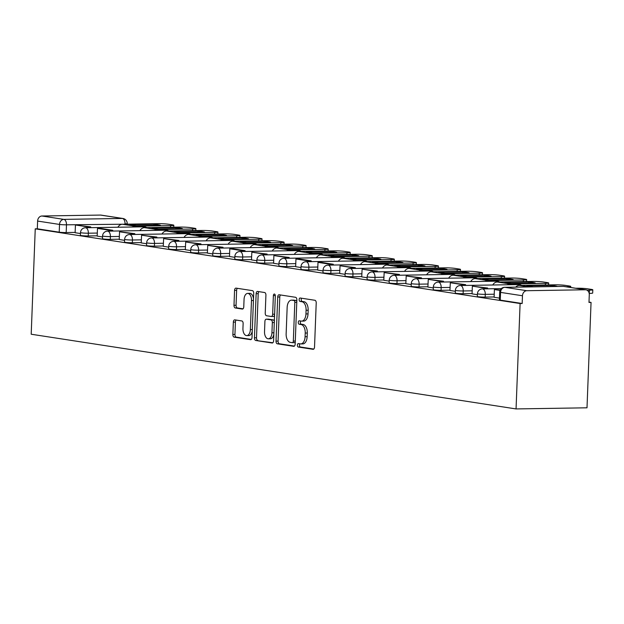 <?xml version="1.0" encoding="UTF-8"?>
<svg xmlns="http://www.w3.org/2000/svg" width="624" height="624" viewBox="0 0 624 624"><rect width="100%" height="100%" fill="white"/><g stroke="black" fill="none" stroke-linecap="round" stroke-linejoin="round"><path stroke-width="0.94" d="M297.391 345.166A1.724 0.975 -90.9 0 0 298.295 347.03L313.045 349.307A2.465 1.388 -90.9 0 0 313.178 349.315A2.465 1.388 -90.9 0 0 314.527 347.069L316.22 302.944A2.465 1.388 -90.9 0 0 314.925 300.277L300.183 298.007A1.724 0.975 -90.9 0 0 300.089 297.999A1.724 0.975 -90.9 0 0 299.146 299.575A1.724 0.975 -90.9 0 0 300.05 301.439L301.961 301.727A7.878 4.446 -90.9 0 1 306.095 310.261L305.955 313.934A7.878 4.446 -90.9 0 1 301.642 321.126A7.878 4.446 -90.9 0 1 301.213 321.095L299.309 320.806A1.724 0.975 -90.9 0 0 299.216 320.798A1.724 0.975 -90.9 0 0 298.272 322.366A1.724 0.975 -90.9 0 0 299.177 324.238L301.08 324.527A7.878 4.446 -90.9 0 1 305.222 333.06L305.081 336.734A7.878 4.446 -90.9 0 1 300.768 343.925A7.878 4.446 -90.9 0 1 300.339 343.894L298.428 343.598A1.724 0.975 -90.9 0 0 298.334 343.598A1.724 0.975 -90.9 0 0 297.391 345.166M299.902 343.824A1.724 0.975 -90.9 0 0 299.465 345.134A1.724 0.975 -90.9 0 0 300.37 346.999L313.771 349.066M301.649 298.233A1.724 0.975 -90.9 0 0 301.213 299.536A1.724 0.975 -90.9 0 0 302.117 301.408L304.028 301.696L301.961 301.727M300.776 321.032A1.724 0.975 -90.9 0 0 300.339 322.335A1.724 0.975 -90.9 0 0 301.244 324.199L303.155 324.496L301.08 324.527M234.827 319.87A2.465 1.388 -90.9 0 0 234.694 319.862A2.465 1.388 -90.9 0 0 233.345 322.109L232.869 334.487A2.465 1.388 -90.9 0 0 234.164 337.155L250.536 339.674A2.465 1.388 -90.9 0 0 250.669 339.682A2.465 1.388 -90.9 0 0 252.018 337.436L253.711 293.311A2.465 1.388 -90.9 0 0 252.416 290.644L236.044 288.124A2.465 1.388 -90.9 0 0 235.911 288.116A2.465 1.388 -90.9 0 0 234.562 290.363L233.992 305.315A2.465 1.388 -90.9 0 0 235.279 307.983L242.291 309.059A2.465 1.388 -90.9 0 0 242.424 309.067A2.465 1.388 -90.9 0 0 243.773 306.821L244.054 299.403A6.583 3.721 -90.9 0 1 247.666 293.397A6.583 3.721 -90.9 0 1 251.48 300.55L250.364 329.597A6.583 3.721 -90.9 0 1 246.753 335.611A6.583 3.721 -90.9 0 1 242.939 328.458L243.126 323.614A2.465 1.388 -90.9 0 0 241.831 320.947L234.827 319.87M35.248 228.836L520.104 303.537L516.056 408.931L31.2 334.23L35.248 228.836L37.315 228.805L37.612 221.068A5.015 4.118 -81.2 0 1 41.941 216.005L100.48 215.069A5.015 4.118 -81.2 0 1 101.049 215.108L122.959 218.486A5.015 4.118 -81.2 0 0 122.39 218.447L100.48 215.069M276.019 341.133A2.465 1.388 -90.9 0 0 277.313 343.801L293.686 346.32A2.465 1.388 -90.9 0 0 293.818 346.328A2.465 1.388 -90.9 0 0 295.168 344.081L296.86 299.957A2.465 1.388 -90.9 0 0 295.565 297.297L279.193 294.77A2.465 1.388 -90.9 0 0 279.061 294.762A2.465 1.388 -90.9 0 0 277.711 297.008L276.019 341.133L278.086 341.102A2.465 1.388 -90.9 0 0 279.38 343.769L294.411 346.086M272.111 342.997L255.739 340.478A2.465 1.388 -90.9 0 1 254.444 337.81L256.136 293.686A2.465 1.388 -90.9 0 1 257.486 291.439A2.465 1.388 -90.9 0 1 257.618 291.447L264.631 292.523A2.465 1.388 -90.9 0 1 265.918 295.191L265.231 313.084A2.465 1.388 -90.9 0 0 266.526 315.752L271.175 316.469A2.465 1.388 -90.9 0 0 271.307 316.477A2.465 1.388 -90.9 0 0 272.657 314.231L273.374 295.597A1.724 0.975 -90.9 0 1 274.318 294.029A1.724 0.975 -90.9 0 1 275.317 295.901L273.593 340.759A2.465 1.388 -90.9 0 1 272.243 343.005A2.465 1.388 -90.9 0 1 272.111 342.997L272.376 342.997M75.145 232.409L66.191 232.549L66.487 224.812A5.015 0.398 -177.8 0 1 59.522 224.437L37.612 221.068M585.335 289.77L563.425 286.393L504.894 287.329L526.804 290.706L585.335 289.77A5.015 4.118 98.8 0 1 585.905 289.809A5.015 4.118 98.8 0 1 589.282 294.7L588.986 302.437L591.053 302.406L589.001 302.086M591.053 302.406L587.005 407.8L516.056 408.931M526.804 290.706A5.015 4.118 98.8 0 0 522.475 295.76L500.565 292.391A5.015 0.398 -177.8 0 1 499.691 292.126L499.387 299.871A5.015 0.398 -177.8 0 0 500.261 300.128L500.565 292.391A5.015 4.118 98.8 0 1 504.894 287.329A5.015 2.831 -90.9 0 0 504.621 287.305A5.015 5.015 0 0 0 499.691 292.126M520.104 303.537L522.171 303.506L522.475 295.76M494.114 297.274L499.457 298.108M472.064 293.873L477.407 294.707M465.551 285.425L465.582 284.645L450.31 282.75L449.943 290.48L455.356 291.314M443.5 282.025L443.531 281.245L428.259 279.349L427.892 287.079L433.306 287.914M421.45 278.632L421.481 277.844L406.208 275.948L405.842 283.686L411.247 284.521M399.399 275.231L399.422 274.451L384.158 272.555L383.791 280.285L389.197 281.12M377.341 271.838L377.372 271.05L362.107 269.155L361.733 276.892L367.146 277.719M355.29 268.437L355.321 267.657L340.049 265.762L339.682 273.491L345.095 274.326M317.702 270.091L323.045 270.925M295.651 266.698L300.994 267.532M273.601 263.297L278.944 264.131M267.088 254.849L267.111 254.069L251.846 252.174L251.48 259.904L256.885 260.738M229.499 256.503L234.835 257.338M222.979 248.056L223.01 247.268L207.737 245.372L207.371 253.11L212.784 253.937M200.928 244.655L200.959 243.875L185.687 241.979L185.32 249.709L190.733 250.544M178.877 241.262L178.909 240.474L163.636 238.579L163.27 246.308L168.683 247.143M156.827 237.861L156.858 237.081L141.586 235.186L141.219 242.915L146.632 243.75M119.239 239.515L124.574 240.349M97.188 236.122L102.523 236.956M97.196 235.81L88.241 235.95L88.351 233.204A5.015 0.398 -177.8 0 1 83.179 233.025A5.015 0.398 -177.8 0 1 80.512 232.573L80.402 235.318A5.015 0.398 2.2 0 0 83.07 235.778A5.015 0.398 2.2 0 0 88.241 235.95M119.246 239.203L110.292 239.343L110.401 236.597A5.015 0.398 -177.8 0 1 105.23 236.426A5.015 0.398 -177.8 0 1 102.562 235.973L102.461 238.719A5.015 0.398 2.2 0 0 105.121 239.171A5.015 0.398 2.2 0 0 110.292 239.343M141.297 242.603L132.35 242.744L132.452 239.998A5.015 0.398 -177.8 0 1 127.28 239.819A5.015 0.398 -177.8 0 1 124.613 239.366L124.511 242.112A5.015 0.398 2.2 0 0 127.171 242.572A5.015 0.398 2.2 0 0 132.35 242.744M163.355 245.996L154.401 246.145L154.502 243.391A5.015 0.398 -177.8 0 1 149.331 243.22A5.015 0.398 -177.8 0 1 146.663 242.767L146.562 245.513A5.015 0.398 2.2 0 0 149.23 245.965A5.015 0.398 2.2 0 0 154.401 246.145M185.406 249.397L176.452 249.538L176.553 246.792A5.015 0.398 -177.8 0 1 171.382 246.62A5.015 0.398 -177.8 0 1 168.722 246.16L168.613 248.914A5.015 0.398 2.2 0 0 171.28 249.366A5.015 0.398 2.2 0 0 176.452 249.538M207.457 252.79L198.502 252.938L198.611 250.185A5.015 0.398 -177.8 0 1 193.432 250.013A5.015 0.398 -177.8 0 1 190.772 249.561L190.663 252.307A5.015 0.398 2.2 0 0 193.331 252.759A5.015 0.398 2.2 0 0 198.502 252.938M229.507 256.191L220.553 256.331L220.662 253.586A5.015 0.398 -177.8 0 1 215.491 253.414A5.015 0.398 -177.8 0 1 212.823 252.962L212.714 255.707A5.015 0.398 2.2 0 0 215.381 256.16A5.015 0.398 2.2 0 0 220.553 256.331M251.558 259.584L242.603 259.732L242.713 256.987A5.015 0.398 -177.8 0 1 237.541 256.807A5.015 0.398 -177.8 0 1 234.874 256.355L234.772 259.1A5.015 0.398 2.2 0 0 237.432 259.553A5.015 0.398 2.2 0 0 242.603 259.732M273.608 262.985L264.662 263.125L264.763 260.38A5.015 0.398 -177.8 0 1 259.592 260.208A5.015 0.398 -177.8 0 1 256.924 259.756L256.823 262.501A5.015 0.398 2.2 0 0 259.483 262.954A5.015 0.398 2.2 0 0 264.662 263.125M295.667 266.386L286.712 266.526L286.814 263.78A5.015 0.398 -177.8 0 1 281.642 263.601A5.015 0.398 -177.8 0 1 278.975 263.149L278.873 265.894A5.015 0.398 2.2 0 0 281.541 266.354A5.015 0.398 2.2 0 0 286.712 266.526M317.717 269.779L308.763 269.919L308.864 267.173A5.015 0.398 -177.8 0 1 303.693 267.002A5.015 0.398 -177.8 0 1 301.033 266.549L300.924 269.295A5.015 0.398 2.2 0 0 303.592 269.747A5.015 0.398 2.2 0 0 308.763 269.919M339.768 273.179L330.814 273.32L330.923 270.574A5.015 0.398 -177.8 0 1 325.744 270.395A5.015 0.398 -177.8 0 1 323.084 269.942L322.975 272.696A5.015 0.398 2.2 0 0 325.642 273.148A5.015 0.398 2.2 0 0 330.814 273.32M361.819 276.572L352.864 276.721L352.973 273.967A5.015 0.398 -177.8 0 1 347.802 273.796A5.015 0.398 -177.8 0 1 345.134 273.343L345.025 276.089A5.015 0.398 2.2 0 0 347.693 276.541A5.015 0.398 2.2 0 0 352.864 276.721M383.869 279.973L374.915 280.114L375.024 277.368A5.015 0.398 -177.8 0 1 369.853 277.196A5.015 0.398 -177.8 0 1 367.185 276.736L367.076 279.49A5.015 0.398 2.2 0 0 369.743 279.942A5.015 0.398 2.2 0 0 374.915 280.114M405.92 283.366L396.965 283.514L397.075 280.769A5.015 0.398 -177.8 0 1 391.903 280.589A5.015 0.398 -177.8 0 1 389.236 280.137L389.134 282.883A5.015 0.398 2.2 0 0 391.794 283.335A5.015 0.398 2.2 0 0 396.965 283.514M427.97 286.767L419.024 286.907L419.125 284.162A5.015 0.398 -177.8 0 1 413.954 283.99A5.015 0.398 -177.8 0 1 411.286 283.538L411.185 286.283A5.015 0.398 2.2 0 0 413.845 286.736A5.015 0.398 2.2 0 0 419.024 286.907M450.029 290.168L441.074 290.308L441.176 287.563A5.015 0.398 -177.8 0 1 436.004 287.383A5.015 0.398 -177.8 0 1 433.337 286.931L433.235 289.676A5.015 0.398 2.2 0 0 435.903 290.137A5.015 0.398 2.2 0 0 441.074 290.308M472.079 293.561L463.125 293.701L463.226 290.956A5.015 0.398 -177.8 0 1 458.055 290.784A5.015 0.398 -177.8 0 1 455.395 290.332L455.286 293.077A5.015 0.398 2.2 0 0 457.954 293.53A5.015 0.398 2.2 0 0 463.125 293.701M494.13 296.962L485.176 297.102L485.285 294.356A5.015 0.398 -177.8 0 1 480.106 294.177A5.015 0.398 -177.8 0 1 477.446 293.725L477.337 296.47A5.015 0.398 2.2 0 0 480.004 296.93A5.015 0.398 2.2 0 0 485.176 297.102M75.13 232.721L80.473 233.555M37.315 228.805L59.225 232.183A5.015 0.398 2.2 0 0 66.191 232.549M522.171 303.506L500.261 300.128M302.406 343.863A7.878 4.446 -90.9 0 0 302.835 343.894A7.878 4.446 -90.9 0 0 307.148 336.703L305.081 336.734M303.155 324.496A7.878 4.446 -90.9 0 1 307.289 333.021L307.148 336.703M303.28 321.064A7.878 4.446 -90.9 0 0 303.709 321.095A7.878 4.446 -90.9 0 0 308.022 313.903L305.955 313.934M304.028 301.696A7.878 4.446 -90.9 0 1 308.162 310.229L308.022 313.903M280.535 294.98A2.465 1.388 -90.9 0 0 279.786 296.977L278.086 341.102M292.289 342.654A1.724 0.975 -90.9 0 0 292.383 342.662A1.724 0.975 -90.9 0 0 293.327 341.086L294.817 302.359A1.724 0.975 -90.9 0 0 293.912 300.487L291.899 300.183A7.878 4.446 -90.9 0 0 291.47 300.152A7.878 4.446 -90.9 0 0 287.157 307.343L286.143 333.817A7.878 4.446 -90.9 0 0 290.277 342.342L292.289 342.654M292.477 342.654L294.356 342.623A1.724 0.975 -90.9 0 0 294.45 342.631A1.724 0.975 -90.9 0 0 295.253 341.843M296.806 301.501A1.724 0.975 -90.9 0 0 295.979 300.456L293.912 300.487M291.47 300.152L293.537 300.121A7.878 4.446 -90.9 0 1 293.966 300.152L295.979 300.456M272.836 342.755L255.739 340.478M258.96 291.658A2.465 1.388 -90.9 0 0 258.203 293.654L256.511 337.779A2.465 1.388 -90.9 0 0 257.806 340.439M271.44 316.462L273.242 316.438A2.465 1.388 -90.9 0 0 273.374 316.446A2.465 1.388 -90.9 0 0 274.576 315.151M264.521 331.656A6.583 3.721 -90.9 0 0 268.336 338.809A6.583 3.721 -90.9 0 0 271.947 332.803L272.337 322.569A2.465 1.388 -90.9 0 0 271.042 319.901L266.393 319.184A2.465 1.388 -90.9 0 0 266.261 319.176A2.465 1.388 -90.9 0 0 264.911 321.422L264.521 331.656M268.336 338.809L270.403 338.777A6.583 3.721 -90.9 0 0 273.835 334.355M274.326 321.547A2.465 1.388 -90.9 0 0 273.109 319.87L271.042 319.901M268.195 319.153A2.465 1.388 -90.9 0 1 268.328 319.145A2.465 1.388 -90.9 0 1 268.46 319.153L273.109 319.87M246.753 335.611L248.828 335.579A6.583 3.721 -90.9 0 0 252.26 331.149M253.492 298.896A6.583 3.721 -90.9 0 0 249.733 293.366L247.666 293.397M237.385 288.327A2.465 1.388 -90.9 0 0 236.629 290.332L236.059 305.284A2.465 1.388 -90.9 0 0 237.354 307.944L243.017 308.818M236.168 320.073A2.465 1.388 -90.9 0 0 235.412 322.078L234.936 334.456A2.465 1.388 -90.9 0 0 236.231 337.116L251.261 339.433M500.261 289.988L494.411 289.544L500.066 290.41M494.411 289.544L494.114 297.281M589.189 293.413L589.524 290.16A7.519 0.593 2.2 0 0 592.8 289.801A7.519 0.593 2.2 0 0 591.49 289.411L587.387 288.779A7.519 0.593 2.2 0 0 576.943 288.226L575.757 288.241M589.524 290.16L587.059 290.207M592.8 289.801L592.675 293.046A7.519 0.593 -177.8 0 1 589.399 293.413M529.121 286.307A15.545 1.232 2.2 0 0 533.286 286.798L557.31 286.408A15.545 1.232 -177.8 0 0 550.813 285.41L526.789 285.792A15.545 1.232 2.2 0 0 529.121 286.307M487.601 288.818L487.633 288.038L472.36 286.143L484.942 288.085L484.91 288.865M472.36 286.143L472.064 293.888M487.633 288.038L484.942 288.085M567.466 286.97L567.473 286.767A7.519 0.593 2.2 0 0 570.749 286.4A7.519 0.593 2.2 0 0 569.439 286.01L565.336 285.379A7.519 0.593 2.2 0 0 554.892 284.825L519.316 285.394A6.271 5.148 98.8 0 0 515.72 287.134M567.473 286.767L566.288 286.783M550.766 286.517L550.813 285.41M507.07 282.914A15.545 1.232 2.2 0 0 511.235 283.397L535.259 283.015A15.545 1.232 -177.8 0 0 528.762 282.009L504.738 282.399A15.545 1.232 2.2 0 0 507.07 282.914M450.31 282.75L462.891 284.684L462.86 285.464M465.582 284.645L462.891 284.684M545.36 284.981L545.423 283.366A7.519 0.593 2.2 0 0 548.699 283.007A7.519 0.593 2.2 0 0 547.388 282.617L543.286 281.986A7.519 0.593 2.2 0 0 532.841 281.432L497.266 282.001A6.271 5.148 98.8 0 0 492.773 284.989M545.423 283.366L509.847 283.936A6.271 5.148 98.8 0 0 507.312 284.762M528.715 283.117L528.762 282.009M485.02 279.513A15.545 1.232 2.2 0 0 489.185 279.997L513.209 279.614A15.545 1.232 -177.8 0 0 506.704 278.616L482.68 278.998A15.545 1.232 2.2 0 0 485.02 279.513M428.259 279.349L440.84 281.291L440.809 282.071M443.531 281.245L440.84 281.291M523.31 281.58L523.372 279.973A7.519 0.593 2.2 0 0 526.648 279.607A7.519 0.593 2.2 0 0 525.33 279.217L521.235 278.585A7.519 0.593 2.2 0 0 510.791 278.031L475.215 278.6A6.271 5.148 98.8 0 0 470.722 281.596M523.372 279.973L487.796 280.543A6.271 5.148 98.8 0 0 485.254 281.362M506.665 279.724L506.704 278.616M462.969 276.12A15.545 1.232 2.2 0 0 467.134 276.604L491.158 276.221A15.545 1.232 -177.8 0 0 484.653 275.215L460.629 275.597A15.545 1.232 2.2 0 0 462.969 276.12M406.208 275.948L418.79 277.891L418.759 278.671M421.481 277.844L418.79 277.891M501.259 278.187L501.314 276.572A7.519 0.593 2.2 0 0 504.59 276.206A7.519 0.593 2.2 0 0 503.279 275.824L499.184 275.192A7.519 0.593 2.2 0 0 488.74 274.638L453.157 275.2A6.271 5.148 98.8 0 0 448.672 278.195M501.314 276.572L465.738 277.142A6.271 5.148 98.8 0 0 463.203 277.961M484.614 276.323L484.653 275.215M440.918 272.719A15.545 1.232 2.2 0 0 445.084 273.203L469.108 272.821A15.545 1.232 -177.8 0 0 462.602 271.822L438.578 272.204A15.545 1.232 2.2 0 0 440.918 272.719M384.158 272.555L396.739 274.49L396.708 275.278M399.422 274.451L396.739 274.49M479.201 274.786L479.263 273.179A7.519 0.593 2.2 0 0 482.539 272.813A7.519 0.593 2.2 0 0 481.229 272.423L477.134 271.791A7.519 0.593 2.2 0 0 466.682 271.237L431.106 271.807A6.271 5.148 98.8 0 0 426.621 274.802M479.263 273.179L443.687 273.741A6.271 5.148 98.8 0 0 441.152 274.568M462.563 272.93L462.602 271.822M418.86 269.318A15.545 1.232 2.2 0 0 423.033 269.81L447.057 269.428A15.545 1.232 -177.8 0 0 440.552 268.421L416.528 268.804A15.545 1.232 2.2 0 0 418.86 269.318M362.107 269.155L374.681 271.097L374.657 271.877M377.372 271.05L374.681 271.097M457.15 271.393L457.213 269.779A7.519 0.593 2.2 0 0 460.489 269.412A7.519 0.593 2.2 0 0 459.178 269.03L455.075 268.398A7.519 0.593 2.2 0 0 444.631 267.844L409.055 268.406A6.271 5.148 98.8 0 0 404.563 271.401M457.213 269.779L421.637 270.348A6.271 5.148 98.8 0 0 419.102 271.167M440.513 269.529L440.552 268.421M396.809 265.925A15.545 1.232 2.2 0 0 400.975 266.409L425.006 266.027A15.545 1.232 -177.8 0 0 418.501 265.028L394.477 265.411A15.545 1.232 2.2 0 0 396.809 265.925M340.049 265.762L352.63 267.696L352.599 268.484M355.321 267.657L352.63 267.696M435.1 267.992L435.162 266.386A7.519 0.593 2.2 0 0 438.438 266.019A7.519 0.593 2.2 0 0 437.128 265.629L433.025 264.997A7.519 0.593 2.2 0 0 422.581 264.443L387.005 265.013A6.271 5.148 98.8 0 0 382.512 268M435.162 266.386L399.586 266.947A6.271 5.148 98.8 0 0 397.051 267.774M418.454 266.128L418.501 265.028M374.759 262.525A15.545 1.232 2.2 0 0 378.924 263.016L402.948 262.626A15.545 1.232 -177.8 0 0 396.451 261.628L372.427 262.01A15.545 1.232 2.2 0 0 374.759 262.525M333.239 265.044L333.271 264.256L320.689 262.322L317.998 262.361L330.58 264.303L330.548 265.083M317.998 262.361L317.702 270.106M333.271 264.256L330.58 264.303M413.049 264.599L413.111 262.985A7.519 0.593 2.2 0 0 416.387 262.618A7.519 0.593 2.2 0 0 415.077 262.236L410.974 261.604A7.519 0.593 2.2 0 0 400.53 261.043L364.954 261.612A6.271 5.148 98.8 0 0 360.461 264.607M413.111 262.985L377.536 263.554A6.271 5.148 98.8 0 0 375.001 264.373M396.404 262.735L396.451 261.628M352.708 259.132A15.545 1.232 2.2 0 0 356.873 259.615L380.897 259.233A15.545 1.232 -177.8 0 0 374.4 258.227L350.368 258.617A15.545 1.232 2.2 0 0 352.708 259.132M311.189 261.643L311.22 260.863L298.639 258.921L295.948 258.968L308.529 260.902L308.498 261.682M295.948 258.968L295.651 266.705M311.22 260.863L308.529 260.902M390.998 261.199L391.061 259.584A7.519 0.593 2.2 0 0 394.337 259.225A7.519 0.593 2.2 0 0 393.026 258.835L388.924 258.203A7.519 0.593 2.2 0 0 378.479 257.65L342.904 258.219A6.271 5.148 98.8 0 0 338.411 261.206M391.061 259.584L355.485 260.153A6.271 5.148 98.8 0 0 352.942 260.98M374.353 259.334L374.4 258.227M330.658 255.731A15.545 1.232 2.2 0 0 334.823 256.214L358.847 255.832A15.545 1.232 -177.8 0 0 352.342 254.834L328.318 255.216A15.545 1.232 2.2 0 0 330.658 255.731M289.138 258.242L289.169 257.462L273.897 255.567L286.478 257.509L286.447 258.289M273.897 255.567L273.601 263.312M289.169 257.462L286.478 257.509M368.948 257.798L369.01 256.191A7.519 0.593 2.2 0 0 372.278 255.824A7.519 0.593 2.2 0 0 370.968 255.434L366.873 254.803A7.519 0.593 2.2 0 0 356.429 254.249L320.853 254.818A6.271 5.148 98.8 0 0 316.36 257.813M369.01 256.191L333.427 256.76A6.271 5.148 98.8 0 0 330.892 257.579M352.303 255.941L352.342 254.834M308.607 252.338A15.545 1.232 2.2 0 0 312.772 252.821L336.796 252.439A15.545 1.232 -177.8 0 0 330.291 251.433L306.267 251.815A15.545 1.232 2.2 0 0 308.607 252.338M251.846 252.174L264.428 254.108L264.397 254.888M267.111 254.069L264.428 254.108M346.889 254.405L346.952 252.79A7.519 0.593 2.2 0 0 350.228 252.431A7.519 0.593 2.2 0 0 348.917 252.041L344.822 251.41A7.519 0.593 2.2 0 0 334.37 250.856L298.795 251.425A6.271 5.148 98.8 0 0 294.31 254.413M346.952 252.79L311.376 253.36A6.271 5.148 98.8 0 0 308.841 254.179M330.252 252.541L330.291 251.433M286.549 248.937A15.545 1.232 2.2 0 0 290.722 249.421L314.746 249.038A15.545 1.232 -177.8 0 0 308.24 248.04L284.216 248.422A15.545 1.232 2.2 0 0 286.549 248.937M245.029 251.449L245.06 250.669L232.479 248.726L229.796 248.773L242.377 250.708L242.346 251.495M229.796 248.773L229.492 256.519M245.06 250.669L242.377 250.708M324.839 251.004L324.901 249.397A7.519 0.593 2.2 0 0 328.177 249.031A7.519 0.593 2.2 0 0 326.867 248.641L322.772 248.009A7.519 0.593 2.2 0 0 312.32 247.455L276.744 248.024A6.271 5.148 98.8 0 0 272.251 251.02M324.901 249.397L289.325 249.959A6.271 5.148 98.8 0 0 286.79 250.786M308.201 249.148L308.24 248.04M264.498 245.536A15.545 1.232 2.2 0 0 268.663 246.028L292.695 245.645A15.545 1.232 -177.8 0 0 286.19 244.639L262.166 245.021A15.545 1.232 2.2 0 0 264.498 245.536M207.737 245.372L220.319 247.315L220.295 248.095M223.01 247.268L220.319 247.315M302.788 247.611L302.851 245.996A7.519 0.593 2.2 0 0 306.127 245.63A7.519 0.593 2.2 0 0 304.816 245.248L300.713 244.616A7.519 0.593 2.2 0 0 290.269 244.062L254.693 244.624A6.271 5.148 98.8 0 0 250.201 247.619M302.851 245.996L267.275 246.566A6.271 5.148 98.8 0 0 264.74 247.385M286.143 245.747L286.19 244.639M242.447 242.143A15.545 1.232 2.2 0 0 246.613 242.627L270.637 242.245A15.545 1.232 -177.8 0 0 264.139 241.246L240.115 241.628A15.545 1.232 2.2 0 0 242.447 242.143M185.687 241.979L198.268 243.914L198.237 244.702M200.959 243.875L198.268 243.914M280.738 244.21L280.8 242.603A7.519 0.593 2.2 0 0 284.076 242.237A7.519 0.593 2.2 0 0 282.766 241.847L278.663 241.215A7.519 0.593 2.2 0 0 268.219 240.661L232.643 241.231A6.271 5.148 98.8 0 0 228.15 244.226M280.8 242.603L245.224 243.165A6.271 5.148 98.8 0 0 242.689 243.992M264.092 242.354L264.139 241.246M220.397 238.742A15.545 1.232 2.2 0 0 224.562 239.234L248.586 238.852A15.545 1.232 -177.8 0 0 242.089 237.845L218.057 238.228A15.545 1.232 2.2 0 0 220.397 238.742M163.636 238.579L176.218 240.521L176.186 241.301M178.909 240.474L176.218 240.521M258.687 240.817L258.749 239.203A7.519 0.593 2.2 0 0 262.025 238.836A7.519 0.593 2.2 0 0 260.715 238.454L256.612 237.822A7.519 0.593 2.2 0 0 246.168 237.268L210.592 237.83A6.271 5.148 98.8 0 0 206.099 240.825M258.749 239.203L223.174 239.772A6.271 5.148 98.8 0 0 220.631 240.591M242.042 238.953L242.089 237.845M198.346 235.349A15.545 1.232 2.2 0 0 202.511 235.833L226.535 235.451A15.545 1.232 -177.8 0 0 220.03 234.452L196.006 234.835A15.545 1.232 2.2 0 0 198.346 235.349M141.586 235.186L154.167 237.12L154.136 237.908M156.858 237.081L154.167 237.12M236.636 237.416L236.699 235.802A7.519 0.593 2.2 0 0 239.967 235.443A7.519 0.593 2.2 0 0 238.657 235.053L234.562 234.421A7.519 0.593 2.2 0 0 224.117 233.867L188.542 234.437A6.271 5.148 98.8 0 0 184.049 237.424M236.699 235.802L201.115 236.371A6.271 5.148 98.8 0 0 198.58 237.198M219.991 235.552L220.03 234.452M176.296 231.949A15.545 1.232 2.2 0 0 180.461 232.44L204.485 232.05A15.545 1.232 -177.8 0 0 197.98 231.052L173.956 231.434A15.545 1.232 2.2 0 0 176.296 231.949M134.776 234.46L134.8 233.68L119.535 231.785L132.116 233.727L132.085 234.507M119.535 231.785L119.239 239.53M134.8 233.68L132.116 233.727M214.578 234.016L214.64 232.409A7.519 0.593 2.2 0 0 217.916 232.042A7.519 0.593 2.2 0 0 216.606 231.652L212.511 231.02A7.519 0.593 2.2 0 0 202.067 230.467L166.483 231.036A6.271 5.148 98.8 0 0 161.998 234.031M214.64 232.409L179.065 232.978A6.271 5.148 98.8 0 0 176.53 233.797M197.941 232.159L197.98 231.052M154.245 228.556A15.545 1.232 2.2 0 0 158.41 229.039L182.434 228.657A15.545 1.232 -177.8 0 0 175.929 227.651L151.905 228.041A15.545 1.232 2.2 0 0 154.245 228.556M112.718 231.067L112.749 230.287L100.168 228.345L97.484 228.392L110.066 230.326L110.035 231.106M97.484 228.392L97.188 236.129M112.749 230.287L110.066 230.326M192.527 230.623L192.59 229.008A7.519 0.593 2.2 0 0 195.866 228.649A7.519 0.593 2.2 0 0 194.555 228.259L190.46 227.627A7.519 0.593 2.2 0 0 180.008 227.074L144.433 227.643A6.271 5.148 98.8 0 0 139.94 230.63M192.59 229.008L157.014 229.577A6.271 5.148 98.8 0 0 154.479 230.404M175.89 228.758L175.929 227.651M132.187 225.155A15.545 1.232 2.2 0 0 136.36 225.638L160.384 225.256A15.545 1.232 -177.8 0 0 153.878 224.258L129.854 224.64A15.545 1.232 2.2 0 0 132.187 225.155M90.667 227.666L90.698 226.886L75.434 224.991L88.007 226.933L87.984 227.713M75.434 224.991L75.13 232.736M90.698 226.886L88.007 226.933M170.477 227.222L170.539 225.615A7.519 0.593 2.2 0 0 173.815 225.248A7.519 0.593 2.2 0 0 172.505 224.858L168.402 224.227A7.519 0.593 2.2 0 0 157.958 223.673L122.382 224.242A6.271 5.148 98.8 0 0 117.889 227.237M170.539 225.615L134.963 226.184A6.271 5.148 98.8 0 0 132.428 227.003M153.839 225.365L153.878 224.258M300.37 346.999L298.295 347.03M302.117 301.408L300.05 301.439M301.244 324.199L299.177 324.238M125.011 224.203L66.487 224.812A5.015 2.831 89.1 0 0 63.851 219.383L122.39 218.447A5.015 2.831 89.1 0 1 125.026 223.876A5.015 0.398 -177.8 0 0 127.21 223.634A5.015 5.015 0 0 0 122.959 218.486M41.941 216.005L63.851 219.383A5.015 4.118 98.8 0 0 59.522 224.437L59.225 232.183M97.305 233.056L88.351 233.204A5.015 2.831 89.1 0 0 85.714 227.768A5.015 2.831 89.1 0 0 85.441 227.752A5.015 5.015 0 0 0 80.512 232.573M119.356 236.457L110.401 236.597A5.015 2.831 89.1 0 0 107.765 231.169A5.015 2.831 89.1 0 0 107.492 231.153A5.015 5.015 0 0 0 102.562 235.973M141.406 239.85L132.452 239.998A5.015 2.831 89.1 0 0 129.815 234.569A5.015 2.831 89.1 0 0 129.542 234.546A5.015 5.015 0 0 0 124.613 239.366M163.457 243.251L154.502 243.391A5.015 2.831 89.1 0 0 151.866 237.962A5.015 2.831 89.1 0 0 151.601 237.947A5.015 5.015 0 0 0 146.663 242.767M185.507 246.652L176.553 246.792A5.015 2.831 89.1 0 0 173.924 241.363A5.015 2.831 89.1 0 0 173.651 241.34A5.015 5.015 0 0 0 168.722 246.16M207.558 250.045L198.611 250.185A5.015 2.831 89.1 0 0 195.975 244.756A5.015 2.831 89.1 0 0 195.702 244.741A5.015 5.015 0 0 0 190.772 249.561M229.616 253.445L220.662 253.586A5.015 2.831 89.1 0 0 218.026 248.157A5.015 2.831 89.1 0 0 217.753 248.134A5.015 5.015 0 0 0 212.823 252.962M251.667 256.838L242.713 256.987A5.015 2.831 89.1 0 0 240.076 251.55A5.015 2.831 89.1 0 0 239.803 251.534A5.015 5.015 0 0 0 234.874 256.355M273.718 260.239L264.763 260.38A5.015 2.831 89.1 0 0 262.127 254.951A5.015 2.831 89.1 0 0 261.854 254.935A5.015 5.015 0 0 0 256.924 259.756M295.768 263.632L286.814 263.78A5.015 2.831 89.1 0 0 284.177 258.352A5.015 2.831 89.1 0 0 283.904 258.328A5.015 5.015 0 0 0 278.975 263.149M317.819 267.033L308.864 267.173A5.015 2.831 89.1 0 0 306.236 261.745A5.015 2.831 89.1 0 0 305.963 261.729A5.015 5.015 0 0 0 301.033 266.549M339.869 270.434L330.923 270.574A5.015 2.831 89.1 0 0 328.286 265.145A5.015 2.831 89.1 0 0 328.013 265.122A5.015 5.015 0 0 0 323.084 269.942M361.928 273.827L352.973 273.967A5.015 2.831 89.1 0 0 350.337 268.538A5.015 2.831 89.1 0 0 350.064 268.523A5.015 5.015 0 0 0 345.134 273.343M383.978 277.228L375.024 277.368A5.015 2.831 89.1 0 0 372.388 271.939A5.015 2.831 89.1 0 0 372.115 271.916A5.015 5.015 0 0 0 367.185 276.736M406.029 280.621L397.075 280.769A5.015 2.831 89.1 0 0 394.438 275.332A5.015 2.831 89.1 0 0 394.165 275.317A5.015 5.015 0 0 0 389.236 280.137M428.08 284.021L419.125 284.162A5.015 2.831 89.1 0 0 416.489 278.733A5.015 2.831 89.1 0 0 416.216 278.71A5.015 5.015 0 0 0 411.286 283.538M450.13 287.414L441.176 287.563A5.015 2.831 89.1 0 0 438.539 282.126A5.015 2.831 89.1 0 0 438.274 282.11A5.015 5.015 0 0 0 433.337 286.931M472.181 290.815L463.226 290.956A5.015 2.831 89.1 0 0 460.598 285.527A5.015 2.831 89.1 0 0 460.325 285.511A5.015 5.015 0 0 0 455.395 290.332M494.231 294.208L485.285 294.356A5.015 2.831 89.1 0 0 482.648 288.928A5.015 2.831 89.1 0 0 482.375 288.904A5.015 5.015 0 0 0 477.446 293.725M518.591 284.599A5.015 2.831 89.1 0 1 518.856 284.575A5.015 2.831 89.1 0 1 519.129 284.591A5.015 2.831 -90.9 0 1 520.432 285.379M496.532 281.206A5.015 2.831 89.1 0 1 496.805 281.174A5.015 2.831 89.1 0 1 497.078 281.198A5.015 2.831 -90.9 0 1 498.381 281.978M474.482 277.805A5.015 2.831 89.1 0 1 474.755 277.781A5.015 2.831 89.1 0 1 475.028 277.797A5.015 2.831 -90.9 0 1 476.33 278.585M452.431 274.412A5.015 2.831 89.1 0 1 452.704 274.381A5.015 2.831 89.1 0 1 452.977 274.404A5.015 2.831 -90.9 0 1 454.272 275.184M430.381 271.011A5.015 2.831 89.1 0 1 430.654 270.988A5.015 2.831 89.1 0 1 430.927 271.003A5.015 2.831 -90.9 0 1 432.221 271.791M408.33 267.618A5.015 2.831 89.1 0 1 408.603 267.587A5.015 2.831 89.1 0 1 408.868 267.61A5.015 2.831 -90.9 0 1 410.171 268.39M386.279 264.217A5.015 2.831 89.1 0 1 386.545 264.194A5.015 2.831 89.1 0 1 386.818 264.209A5.015 2.831 -90.9 0 1 388.12 264.989M364.221 260.816A5.015 2.831 89.1 0 1 364.494 260.793A5.015 2.831 89.1 0 1 364.767 260.809A5.015 2.831 -90.9 0 1 366.07 261.596M342.17 257.423A5.015 2.831 89.1 0 1 342.443 257.392A5.015 2.831 89.1 0 1 342.716 257.416A5.015 2.831 -90.9 0 1 344.019 258.196M320.12 254.023A5.015 2.831 89.1 0 1 320.393 253.999A5.015 2.831 89.1 0 1 320.666 254.015A5.015 2.831 -90.9 0 1 321.968 254.803M298.069 250.63A5.015 2.831 89.1 0 1 298.342 250.598A5.015 2.831 89.1 0 1 298.615 250.622A5.015 2.831 -90.9 0 1 299.91 251.402M276.019 247.229A5.015 2.831 89.1 0 1 276.292 247.205A5.015 2.831 89.1 0 1 276.557 247.221A5.015 2.831 -90.9 0 1 277.859 248.009M253.968 243.836A5.015 2.831 89.1 0 1 254.233 243.805A5.015 2.831 89.1 0 1 254.506 243.828A5.015 2.831 -90.9 0 1 255.809 244.608M231.917 240.435A5.015 2.831 89.1 0 1 232.183 240.412A5.015 2.831 89.1 0 1 232.456 240.427A5.015 2.831 -90.9 0 1 233.758 241.215M209.859 237.042A5.015 2.831 89.1 0 1 210.132 237.011A5.015 2.831 89.1 0 1 210.405 237.026A5.015 2.831 -90.9 0 1 211.708 237.814M187.808 233.641A5.015 2.831 89.1 0 1 188.081 233.61A5.015 2.831 89.1 0 1 188.354 233.633A5.015 2.831 -90.9 0 1 189.657 234.413M165.758 230.24A5.015 2.831 89.1 0 1 166.031 230.217A5.015 2.831 89.1 0 1 166.304 230.233A5.015 2.831 -90.9 0 1 167.599 231.02M143.707 226.847A5.015 2.831 89.1 0 1 143.98 226.816A5.015 2.831 89.1 0 1 144.253 226.84A5.015 2.831 -90.9 0 1 145.548 227.62M504.621 287.305L563.152 286.377A5.015 2.831 -90.9 0 1 563.425 286.393A5.015 4.118 -81.2 0 1 563.995 286.432A5.015 5.015 0 0 0 563.152 286.377A5.015 2.831 -90.9 0 0 562.887 286.4M307.289 333.021L305.222 333.06M308.162 310.229L306.095 310.261M279.786 296.977L277.711 297.008M279.38 343.769L277.313 343.801M295.285 341.055L293.327 341.086M296.774 302.328L294.817 302.359M293.966 300.152L291.899 300.183M256.511 337.779L254.444 337.81M258.203 293.654L256.136 293.686M274.615 314.2L272.657 314.231M275.309 295.573L273.374 295.597M273.897 332.771L271.947 332.803M274.295 322.538L272.337 322.569M268.46 319.153L266.393 319.184M252.314 329.566L250.364 329.597M253.438 300.518L251.48 300.55M237.354 307.944L235.279 307.983M236.059 305.284L233.992 305.315M236.629 290.332L234.562 290.363M236.231 337.116L234.164 337.155M234.936 334.456L232.869 334.487M235.412 322.078L233.345 322.109M519.316 285.394L529.183 286.915M497.266 282.001L509.847 283.936M475.215 278.6L487.796 280.543M453.157 275.2L465.738 277.142M431.106 271.807L443.687 273.741M409.055 268.406L421.637 270.348M387.005 265.013L399.586 266.947M364.954 261.612L377.536 263.554M342.904 258.219L355.485 260.153M320.853 254.818L333.427 256.76M298.795 251.425L311.376 253.36M276.744 248.024L289.325 249.959M254.693 244.624L267.275 246.566M232.643 241.231L245.224 243.165M210.592 237.83L223.174 239.772M188.542 234.437L201.115 236.371M166.483 231.036L179.065 232.978M144.433 227.643L157.014 229.577M122.382 224.242L134.963 226.184M482.375 288.904L501.337 288.6M460.325 285.511L518.856 284.575A5.015 5.015 0 0 1 521.633 285.355M438.274 282.11L496.805 281.174A5.015 5.015 0 0 1 499.582 281.962M416.216 278.71L474.755 277.781A5.015 5.015 0 0 1 477.532 278.561M394.165 275.317L452.704 274.381A5.015 5.015 0 0 1 455.473 275.168M372.115 271.916L430.654 270.988A5.015 5.015 0 0 1 433.423 271.768M350.064 268.523L408.603 267.587A5.015 5.015 0 0 1 411.372 268.375M328.013 265.122L386.545 264.194A5.015 5.015 0 0 1 389.321 264.974M305.963 261.729L364.494 260.793A5.015 5.015 0 0 1 367.271 261.573M283.904 258.328L342.443 257.392A5.015 5.015 0 0 1 345.22 258.18M261.854 254.935L320.393 253.999A5.015 5.015 0 0 1 323.162 254.779M239.803 251.534L298.342 250.598A5.015 5.015 0 0 1 301.111 251.386M217.753 248.134L276.292 247.205A5.015 5.015 0 0 1 279.061 247.985M195.702 244.741L254.233 243.805A5.015 5.015 0 0 1 257.01 244.592M173.651 241.34L232.183 240.412A5.015 5.015 0 0 1 234.959 241.192M151.601 237.947L210.132 237.011A5.015 5.015 0 0 1 212.909 237.799M129.542 234.546L188.081 233.61A5.015 5.015 0 0 1 190.858 234.398M107.492 231.153L166.031 230.217A5.015 5.015 0 0 1 168.8 230.997M85.441 227.752L143.98 226.816A5.015 5.015 0 0 1 146.749 227.604M127.187 224.164L127.21 223.634M585.905 289.809L563.995 286.432M302.835 343.894L300.768 343.925M303.709 321.095L301.642 321.126M294.45 342.631L292.383 342.662M273.374 316.446L271.307 316.477M268.328 319.145L266.261 319.176M570.749 286.4L570.71 287.469M548.699 283.007L548.621 284.926M526.648 279.607L526.57 281.533M504.59 276.206L504.52 278.132M482.539 272.813L482.469 274.739M460.489 269.412L460.418 271.339M438.438 266.019L438.36 267.938M416.387 262.618L416.309 264.545M394.337 259.225L394.259 261.144M372.278 255.824L372.208 257.751M350.228 252.431L350.158 254.35M328.177 249.031L328.107 250.957M306.127 245.63L306.049 247.556M284.076 242.237L283.998 244.156M262.025 238.836L261.947 240.763M239.967 235.443L239.897 237.362M217.916 232.042L217.846 233.969M195.866 228.649L195.796 230.568M173.815 225.248L173.745 227.175"/></g></svg>
